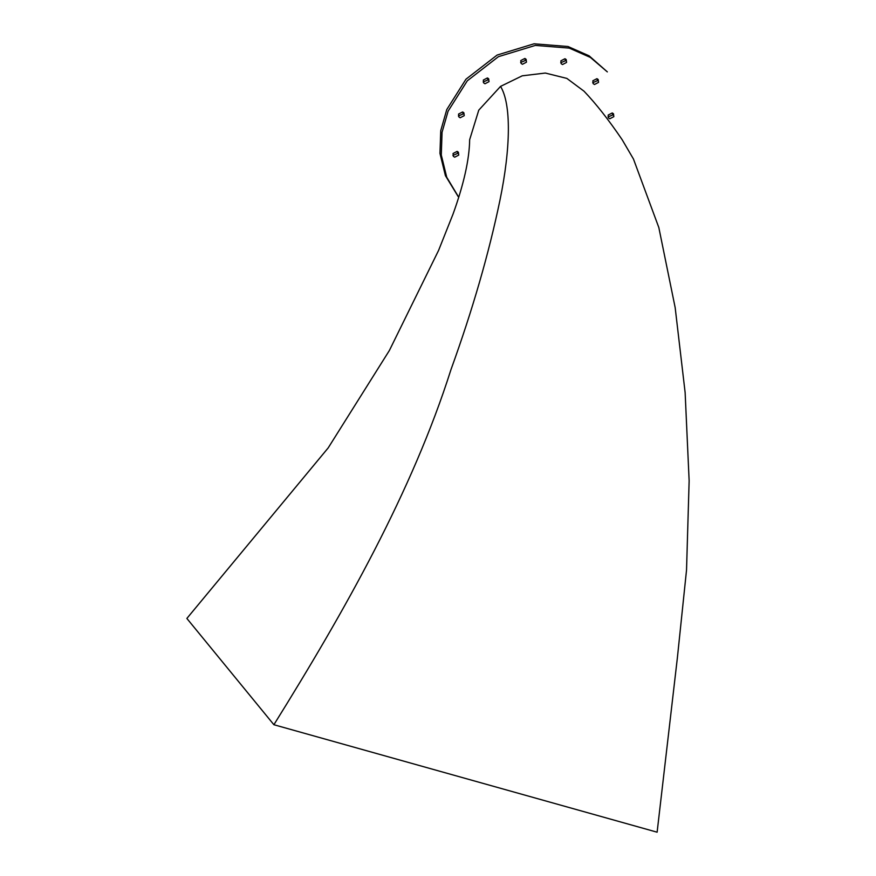 <?xml version="1.0" encoding="UTF-8"?>
<svg xmlns="http://www.w3.org/2000/svg" width="876" height="876" viewBox="0 0 876 876"><rect width="100%" height="100%" fill="white"/><g stroke="black" fill="none" stroke-linecap="round" stroke-linejoin="round"><path stroke-width="1.31" d="M522.435 64.276L526.465 62.174L526.137 59.327L524.823 58.473L520.782 60.575L521.121 63.433L522.435 64.276M520.629 62.481L525.151 60.564L525.293 58.659M562.523 64.539L566.564 62.437L566.225 59.59L564.91 58.747L560.87 60.849L561.209 63.696L562.523 64.539M560.728 62.743L565.239 60.827L565.392 58.933M594.497 84.49L598.538 82.388L598.198 79.53L596.885 78.687L592.855 80.789L593.183 83.636L594.497 84.49M592.702 82.694L597.224 80.778L597.366 78.873M609.795 118.764L613.835 116.661L613.496 113.814L612.193 112.971L608.152 115.074L608.492 117.921L609.795 118.764M607.999 116.968L612.521 115.052L612.663 113.146M454.699 157.198L458.739 155.096L458.4 152.249L457.086 151.406L453.056 153.497L453.385 156.355L454.699 157.198M452.903 155.402L457.425 153.486L457.568 151.581M484.975 83.757L489.016 81.654L488.677 78.807L487.363 77.964L483.322 80.066L483.661 82.913L484.975 83.757M483.18 81.961L487.691 80.044L487.844 78.139M460.185 117.767L464.225 115.665L463.886 112.818L462.572 111.975L458.531 114.077L458.871 116.924L460.185 117.767M458.389 115.971L462.9 114.055L463.054 112.161M458.717 197.253L446.727 177.259L441.285 154.997L442.062 132.254L448.096 111.153L467.291 80.811L498.444 56.666L535.356 45.41L569.29 48.114L590.413 57.433L607.331 71.887L589.099 55.823L567.976 46.505L534.042 43.8L497.13 55.057L465.966 79.201L446.782 109.544L440.748 130.644L439.96 153.388L445.413 175.649L458.236 196.673M273.892 724.726L657.12 832.2L677.378 657.832L686.532 570.035L689.138 480.771L685.131 392.558L675.166 307.607L658.829 227.541L633.457 159.027L622.168 139.722C608.645 119.804 595.921 103.631 583.996 91.181L566.849 78.402L545.321 73.047L522.238 75.818L500.546 86.395L478.767 110.157L469.656 139.7C469.372 159.355 463.842 184.124 453.067 214.007L438.591 250.394L389.371 350.51L328.193 447.899L186.862 618.445L273.892 724.726C344.815 610.791 412.257 491.502 450.987 369.562C472.558 309.929 488.885 253.493 499.944 200.265C510.85 147.376 511.288 103.959 500.546 86.395"/></g></svg>
